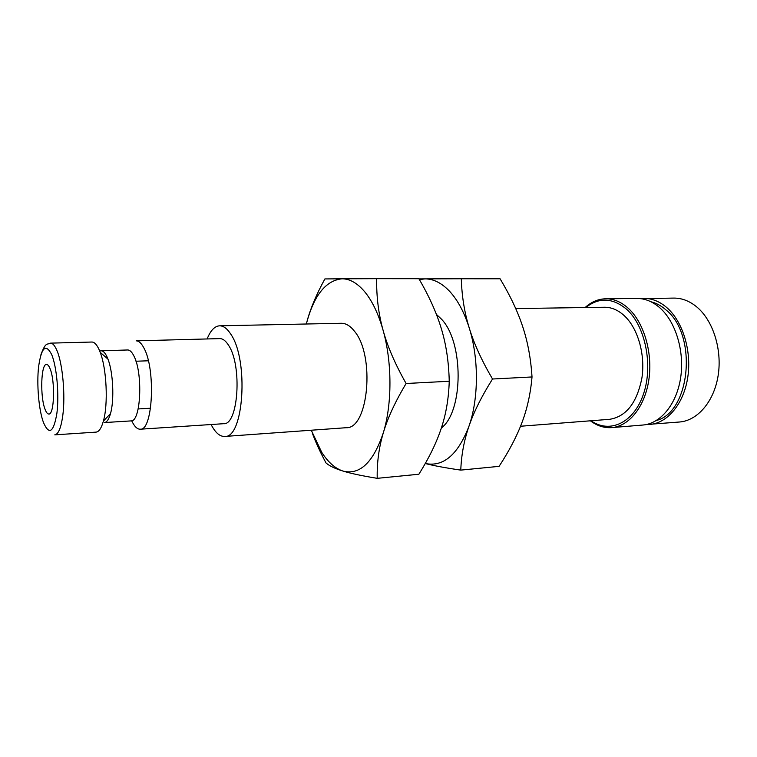 <?xml version="1.0" encoding="UTF-8"?>
<svg xmlns="http://www.w3.org/2000/svg" width="757" height="757" viewBox="0 0 757 757"><rect width="100%" height="100%" fill="white"/><g stroke="black" fill="none" stroke-linecap="round" stroke-linejoin="round"><path stroke-width="1.14" d="M140.244 429.21L223.703 423.693C238.313 425.207 242.354 365.508 228.605 345.362C225.775 340.82 222.823 338.578 219.757 338.616L136.146 340.849C138.796 340.82 141.36 343.176 143.849 347.898C155.895 368.924 152.886 430.97 140.244 429.21C137.225 429.276 134.386 426.484 131.727 420.835L131.699 420.769M100.643 350.841L127.659 349.971C129.769 349.942 131.813 351.863 133.781 355.733C143.205 372.747 140.887 422.292 130.942 420.911L104.438 422.557C106.851 422.33 108.857 419.35 110.484 413.634L103.397 421.081C101.419 428.159 98.968 431.84 96.054 432.124L54.778 434.849C58.374 434.31 61.033 427.942 62.755 415.735C65.556 395.533 62.661 363.559 56.926 350.51C54.835 345.58 52.697 343.129 50.52 343.139L91.871 342.032C94.284 342.013 96.641 344.416 98.921 349.242L100.208 352.355C106.652 368.725 108.298 404.191 103.397 421.081M101.107 350.784C103.103 350.765 105.043 352.715 106.917 356.632L107.958 359.111C113.153 372.189 114.449 400.131 110.484 413.634M211.099 424.526L211.799 425.85C215.773 433.08 220.069 436.609 224.706 436.448C243.697 438.521 248.939 360.266 230.904 334.348C227.27 328.623 223.495 325.775 219.577 325.813C214.647 326.135 210.493 330.516 207.134 338.956M224.706 436.448L346.129 427.714C368.394 429.295 375.33 355.582 354.484 331.273C350.292 325.888 345.883 323.23 341.284 323.277L219.577 325.813M312.404 433.345C315.792 442.542 320.334 452.421 326.049 463C329.503 465.981 335.152 468.668 342.997 471.062C350.718 473.447 362.13 475.869 377.223 478.329C376.872 462.659 378.916 447.453 383.345 432.701C387.688 418.015 395.277 401.607 406.112 383.496C395.23 364.306 387.556 346.583 383.099 330.317C378.547 314.004 376.399 296.791 376.655 278.671L342.003 278.803C349.942 278.784 357.626 283.25 365.063 292.202C372.482 301.4 378.491 314.098 383.099 330.317C392.164 362.177 392.202 403.992 383.345 432.701C373.239 462.555 359.793 475.339 342.997 471.062C335.2 468.526 328.112 462.281 321.725 452.317L311.259 430.222M640.441 298.637L673.815 298.088C681.915 298.04 689.589 301.021 696.856 307.011C713.066 320.514 722.292 349.488 718.147 375.519C714.069 401.579 697.538 420.646 679.568 421.999L646.289 424.545M643.942 298.39C651.919 298.353 659.498 301.381 666.671 307.484C682.672 321.223 691.832 350.746 687.772 377.241C683.789 403.774 667.504 423.135 649.79 424.469M650.916 301.75C656.13 303.018 661.069 305.667 665.734 309.708C697.774 334.462 690.658 411.978 656.423 420.485M585.123 307.531C591.349 301.873 598.238 298.958 605.77 298.778C613.577 298.741 621.014 301.844 628.055 308.09C643.781 322.151 652.827 352.365 648.9 379.446C645.03 406.575 629.086 426.323 611.741 427.61C604.228 428.131 597.103 425.869 590.384 420.807M605.77 298.778L636.949 298.466C644.898 298.419 652.449 301.466 659.602 307.597C675.556 321.394 684.688 351.04 680.657 377.648C676.692 404.285 660.464 423.721 642.825 425.037L611.741 427.61M585.814 307.522C598.986 297.141 612.574 297.709 626.588 309.244C645.286 325.765 653.386 365.347 643.469 394.094C633.77 423.012 609.584 433.922 591.075 420.76M515.716 308.572L604.427 307.247C611.325 307.181 617.873 309.935 624.061 315.489C637.687 327.838 645.428 354.096 641.974 377.582C637.063 402.715 626.276 416.624 609.622 419.312L520.542 426.248M45.117 409.452C39.97 396.99 40.935 363.691 46.518 364.429C47.71 364.42 48.883 365.801 50.019 368.583C55.346 380.639 54.372 415.025 48.817 414.032C47.53 414.051 46.3 412.518 45.117 409.452M306.339 324.005C313.805 295.542 325.69 280.469 342.003 278.803L324.885 278.936C316.407 294.407 310.455 308.553 307.02 321.375M376.655 278.671L418.876 278.708C429.21 296.384 436.713 313.105 441.397 328.869C446.166 344.577 448.787 362.045 449.242 381.254C448.712 398.381 446.043 414.07 441.255 428.311C436.552 442.608 429.096 457.919 418.886 474.232L377.223 478.329M406.112 383.496L449.242 381.254M436.401 314.382L441.426 319.104C463.814 342.022 463.587 411.202 441.34 428.055M425.264 463.511C433.638 465.687 445.476 467.883 460.776 470.116C461.354 455.014 464.088 440.375 468.971 426.21C473.778 412.101 481.622 396.365 492.523 379.011C481.783 360.682 474.043 343.735 469.302 328.178C464.467 312.584 461.808 296.11 461.306 278.756L425.018 278.879C433.647 278.86 441.965 283.146 449.98 291.71C457.976 300.52 464.41 312.669 469.302 328.178C478.916 358.648 478.727 398.627 468.971 426.21C457.957 454.73 443.384 467.164 425.273 463.511M419.359 279.551L425.018 278.879L418.981 278.907M461.306 278.756L500.084 278.784C510.284 295.741 517.845 311.761 522.765 326.854C527.761 341.899 530.846 358.6 532.02 376.958C530.581 393.403 527.279 408.477 522.112 422.179C517.012 435.928 509.338 450.652 499.09 466.35L460.776 470.116M492.523 379.011L532.02 376.958M56.898 413.265C53.643 432.361 49.186 435.502 43.537 422.69C38.777 410.256 36.525 384.064 38.645 366.379C41.474 347.245 45.817 343.309 51.694 354.579C56.756 366.672 59.292 394.87 56.898 413.265M135.957 361.231L148.344 360.786M138.171 408.941L150.548 408.231M50.52 343.139C46.792 345.041 45.846 341.596 40.954 354.579M107.958 359.111L100.208 352.355"/></g></svg>
